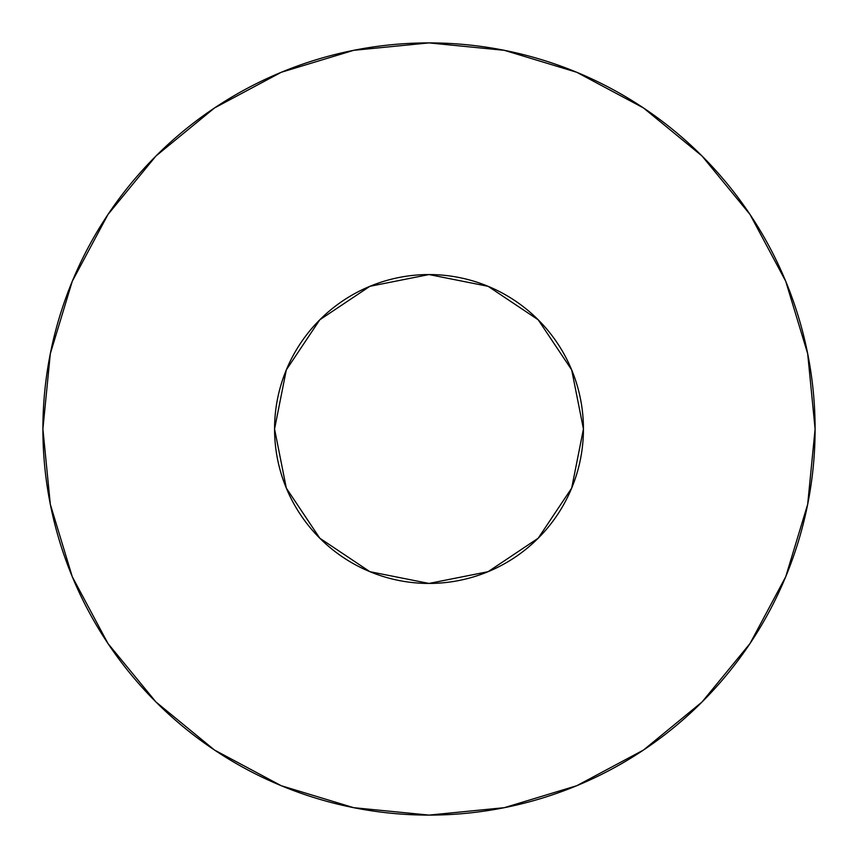 <?xml version="1.0" encoding="UTF-8"?>
<svg xmlns="http://www.w3.org/2000/svg" width="858" height="858" viewBox="0 0 858 858"><rect width="100%" height="100%" fill="white"/><g stroke="black" fill="none" stroke-linecap="round" stroke-linejoin="round"><path stroke-width="1.29" d="M274.56 429A154.44 154.44 0 0 1 429 274.56A154.44 154.44 0 0 1 583.44 429A154.44 154.44 0 0 1 429 583.44A154.44 154.44 0 0 1 274.56 429L286.315 488.105L319.798 538.202L369.895 571.685L429 583.44L488.105 571.685L538.202 538.202L571.685 488.105L583.44 429L571.685 369.895L538.202 319.798L488.105 286.315L429 274.56L369.895 286.315L319.798 319.798L286.315 369.895L274.56 429M42.9 429A386.1 386.1 0 0 1 429 42.9A386.1 386.1 0 0 1 815.1 429A386.1 386.1 0 0 1 429 815.1A386.1 386.1 0 0 1 42.9 429L50.322 504.322L72.287 576.758L107.969 643.511L155.984 702.016L214.489 750.031L281.242 785.714L353.678 807.678L429 815.1L504.322 807.678L576.758 785.714L643.511 750.031L702.016 702.016L750.031 643.511L785.714 576.758L807.678 504.322L815.1 429L807.678 353.678L785.714 281.242L750.031 214.489L702.016 155.984L643.511 107.969L576.758 72.287L504.322 50.322L429 42.9L353.678 50.322L281.242 72.287L214.489 107.969L155.984 155.984L107.969 214.489L72.287 281.242L50.322 353.678L42.9 429M750.031 214.489L702.016 155.984L643.607 108.044M214.489 107.969L155.984 155.984L108.044 214.393M107.969 643.511L155.984 702.016L214.393 749.956M643.511 750.031L702.016 702.016L749.956 643.607"/></g></svg>

